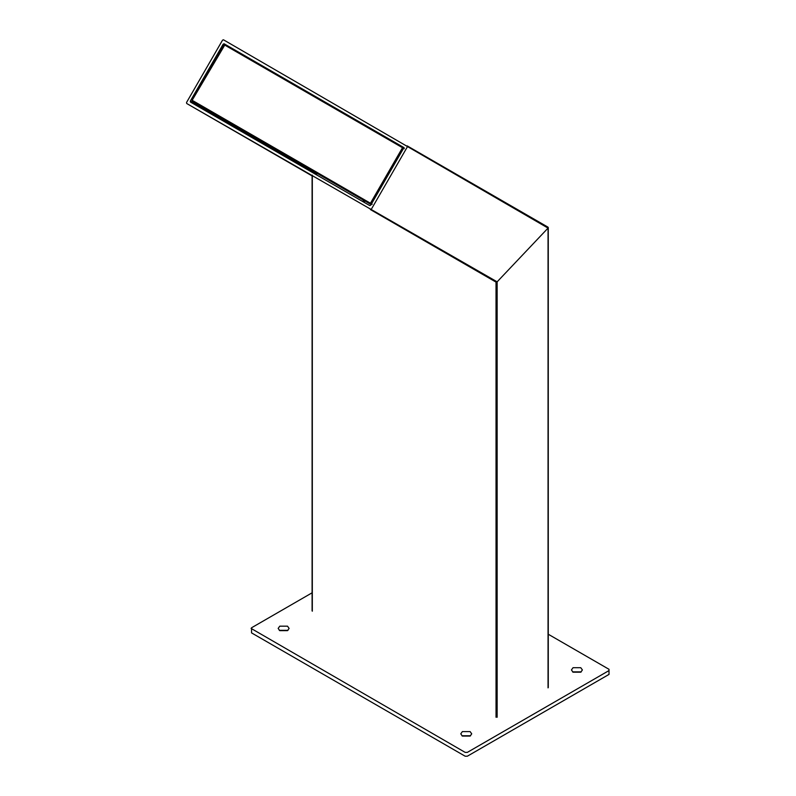 <?xml version="1.0" encoding="UTF-8"?>
<svg xmlns="http://www.w3.org/2000/svg" width="796" height="796" viewBox="0 0 796 796"><rect width="100%" height="100%" fill="white"/><g stroke="black" fill="none" stroke-linecap="round" stroke-linejoin="round"><path stroke-width="1.19" d="M312.092 592.811L251.546 627.775L251.546 632.88L465.133 756.2L467.351 756.2L609.01 674.411L609.01 670.58M251.088 628.412L465.133 752.369L467.351 752.369L609.01 670.58L609.01 669.307L609.01 673.137M581.269 671.864L572.553 671.864M470.605 735.753L461.889 735.753M287.993 630.332L279.287 630.332M609.01 669.307L548.275 634.243M580.782 667.705L582.393 669.943L580.782 672.182L573.04 672.182L571.438 669.943L573.04 667.705L580.782 667.705M470.118 731.604L471.72 733.832L470.118 736.071L462.367 736.071L460.765 733.832L462.367 731.604L470.118 731.604M287.515 626.173L289.117 628.412L287.515 630.651L279.764 630.651L278.162 628.412L279.764 626.173L287.515 626.173M496.037 717.266L496.027 282.102L497.142 281.834L548.046 228.094L223.477 39.8L222.532 40.158L186.533 102.505L186.702 103.5L312.321 176.035L312.321 175.13M317.305 173.488L316.748 174.075L190.314 101.072L190.473 102.067L369.762 205.577L370.707 205.219L403.572 148.295L403.413 147.3L224.124 43.79L223.179 44.148L224.094 44.675L192.025 100.226L192.294 101.281L192.314 100.386L370.448 203.239L402.507 147.708L403.443 148.255L403.283 147.26L225.149 44.407L192.144 100.296M407.184 145.867L548.046 227.188L407.184 145.867L548.046 227.188L548.046 228.094L497.142 281.834L186.702 103.5M407.353 146.862L371.354 209.209M190.314 101.072L223.179 44.148M225.149 44.407L404.109 147.698L402.507 147.708L224.373 44.865L225.925 44.835L224.989 45.193M316.748 174.075L316.748 174.981M496.027 282.102L370.409 209.567M548.046 687.873L548.046 227.188M372.18 204.274L370.448 203.239L371.235 204.632L192.304 101.291L370.448 204.134L371.384 203.776L403.443 148.255L404.269 148.693M192.901 100.764L193.06 101.759L192.294 101.281L192.314 100.386M251.546 632.88L251.546 629.049M363.225 200.005L363.225 201.806M312.321 611.199L312.321 176.035M497.142 717.266L497.142 281.834M364.339 202.453L364.339 200.642M312.092 175.637L312.092 610.88M548.275 227.586L548.275 687.555M225.129 44.397L224.084 44.695"/></g></svg>
